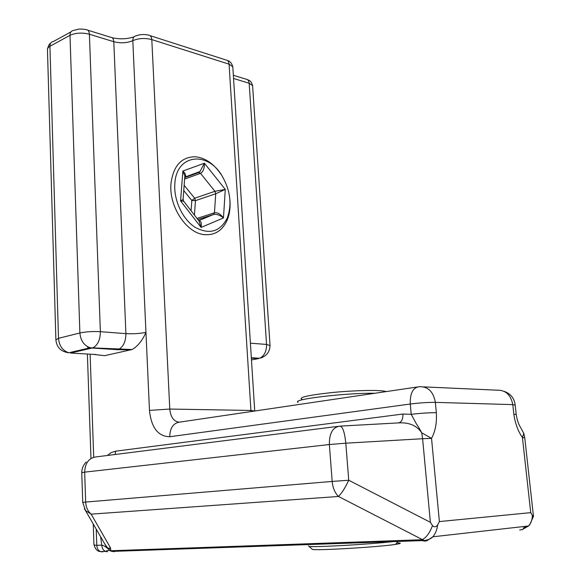 <?xml version="1.0" encoding="UTF-8"?>
<svg xmlns="http://www.w3.org/2000/svg" width="581" height="581" viewBox="0 0 581 581"><rect width="100%" height="100%" fill="white"/><g stroke="black" fill="none" stroke-linecap="round" stroke-linejoin="round"><path stroke-width="0.87" d="M416.991 387.04L180.023 422.067C173.428 422.888 170.001 427.783 169.739 436.738L410.273 404.027C409.968 393.221 412.989 387.447 419.344 386.692C428.074 386.459 433.411 391.688 435.358 402.372L512.791 404.623L515.194 405.197M432.489 525.58C429.787 532.813 426.41 537.483 422.351 539.589L424.261 540.526L426.904 540.766L432.889 536.764C435.481 533.634 437.072 529.698 437.646 524.933C435.961 527.156 434.247 527.374 432.489 525.58L430.376 522.312L348.738 480.233L332.179 481.438C332.782 487.837 334.881 492.841 338.462 496.472C341.693 493.363 345.121 487.953 348.738 480.233L345.804 443.187L422.605 438.72L421.741 432.809C416.838 425.51 409.002 422.213 398.225 422.917C401.5 422.394 403.054 419.431 402.887 414.035L411.217 414.333L410.273 404.027C419.656 402.858 428.015 402.306 435.358 402.372L436.346 412.677C428.996 412.67 420.622 413.229 411.217 414.333L416.41 423.941C417.354 425.415 418.044 425.953 421.741 432.809L431.53 438.372C435.351 431.305 436.956 422.743 436.346 412.677M136.143 35.833C133.928 36.167 132.817 37.772 132.809 40.655L145.954 332.361C142.352 340.604 137.726 346.32 132.069 349.522L104.711 355.674L93.076 354.359M100.622 536.75L101.769 545.116C101.995 548.203 103.229 550.309 105.459 551.42L107.601 551.761M423.752 386.888L497.111 390.185C505.593 389.996 510.822 394.811 512.791 404.623L513.822 414.086L516.226 414.573M513.822 414.086C515.158 423.375 518.027 431.204 522.428 437.551L523.793 433.404L523.496 432.671M270.042 345.572L266.556 344.439L250.404 343.197M203.749 234.637L204.97 234.702M95.981 354.526L70.541 353.037L92.045 348.048L117.587 349.675L118.844 349.246C123.477 346.523 125.83 341.316 125.903 333.639L100.375 331.678C100.273 339.515 97.913 344.823 93.294 347.612L92.045 348.048L90.258 347.765C84.092 345.622 80.636 340.691 79.88 332.978L58.492 338.309C59.211 345.869 62.632 350.684 68.769 352.769L66.938 352.551M70.94 31.882L53.546 41.425C51.193 41.796 49.988 43.408 49.93 46.269L58.492 338.309L55.885 339.856C56.691 347.394 60.983 351.694 68.769 352.769L90.258 347.765L132.069 349.53M73.613 30.423L78.696 29.159C80.962 28.774 87.07 29.638 86.257 29.711C88.13 29.776 89.176 31.28 89.401 34.235L100.375 331.678C92.764 331.272 85.937 331.7 79.88 332.978L69.996 35.318C75.683 32.805 82.153 32.442 89.401 34.235L113.803 41.723C120.717 43.437 127.05 43.081 132.809 40.655C138.656 38.215 144.981 37.859 151.801 39.588C151.539 36.719 150.45 35.238 148.518 35.136C144.139 34.126 140.043 34.352 136.223 35.826M262.576 357.351L259.7 358.259C264.326 355.87 266.614 351.265 266.556 344.439L249.176 83.265L252.59 85.618L252.641 86.438M84.325 508.731L85.494 510.561L91.173 514.149L338.462 496.472L422.351 539.589L421.232 539.756L422.38 540.635L424.544 541.107L426.904 540.766M106.432 546.808L85.494 510.561L82.727 502.383L85.661 502.057L84.666 472.135L329.362 444.53L345.804 443.187C344.613 432.01 342.637 426.331 339.856 426.127C332.76 427.18 329.26 433.317 329.362 444.53L332.179 481.438L85.661 502.057C85.944 507.228 87.782 511.258 91.173 514.149L110.528 547.927L108.538 549.183L110.826 550.752L110.528 547.927L109.003 548.311L107.536 547.818L104.849 544.07M100.731 551.587L102.605 551.928L100.469 551.594C98.24 550.483 97.012 548.391 96.787 545.319C94.652 545.377 93.686 544.76 93.904 543.467L93.236 523.953M96.221 529.131L96.787 545.319L101.769 545.116C103.658 545.508 105.916 546.866 108.538 549.183L110.506 550.955L114.108 551.768L110.826 550.752L421.232 539.756M522.464 529.574L519.668 530.01M523.314 527.998L527.395 526.103M533.511 515.376L533.329 516.676L532.327 515.362C532.385 519.603 531.114 523.14 528.521 525.979L522.13 529.661M532.327 515.362L530.729 512.645L439.389 521.571L437.646 524.933M402.887 414.035L115.663 451.176L115.14 454.495M184.613 179.101L200.51 173.334C203.19 171.838 204.483 168.461 204.396 163.217L200.031 171.497L198.433 172.499L200.51 173.334L214.941 191.294L215.725 193.756L225.275 189.406L214.941 191.294L194.693 198.23L191.832 200.474L195.463 200.648L194.693 198.23L184.148 185.303M197.845 219.553L213.467 214.512C216.539 213.924 219.879 215.05 223.482 217.904C220.482 214.011 217.483 212.312 214.469 212.799L213.467 214.512L198.717 220.678M184.743 177.488L185.288 176.958C186.167 175.382 185.354 173.414 182.855 171.054L184.838 176.065L183.08 199.45L180.582 200.895L183.734 201.258L199.029 221.078L201.099 227.44C201.818 223.075 201.048 220.845 198.782 220.758M200.031 171.497L185.288 176.958L184.838 176.065L184.729 177.561L198.433 172.499M183.088 199.298L183.676 201.179M174.859 183.523C176.363 153.943 208.027 150.653 222.378 176.442C230.548 191.055 232.124 205.028 227.098 218.369C219.945 231.848 209.283 234.833 195.129 227.316C182.521 219.298 173.501 199.958 174.859 183.523M220.976 174.278C213.772 163.682 205.26 157.843 195.427 156.768C181.562 156.797 173.421 165.65 170.996 183.342C168.635 206.066 186.152 232.836 203.931 234.579C214.411 235.595 222.095 230.933 226.975 220.577C229.539 214.629 230.526 207.875 229.945 200.329M386.212 391.587L386.016 391.521C381.172 389.793 355.26 390.243 331.976 392.553C306.862 395.341 297.094 397.695 302.672 399.626M298.126 402.364C290.42 399.481 344.947 392.85 374.985 393.25M392.364 541.674C369.334 544.346 314.909 547.411 309.114 546.416L308.38 545.879M311.83 548.878L312.469 549.459C318.548 550.628 379.458 546.953 395.567 544.404L399.292 543.736C401.151 543.242 400.309 542.944 396.758 542.836M430.376 522.312L422.605 438.72L431.53 438.372L439.389 521.571M87.811 30.197L110.622 37.257C112.503 37.329 113.564 38.818 113.803 41.723L125.903 333.639C133.136 334.024 139.818 333.603 145.954 332.361L149.47 410.397C151.307 427.696 158.061 436.476 169.739 436.738M93.715 457.247L90.12 354.185M115.663 451.176L111.269 452.57L107.318 455.482M178.926 422.133C173.632 421.319 170.582 416.962 169.783 409.06L151.801 39.588L229.074 64.171L232.807 66.822L232.865 67.759M149.47 410.397L169.783 409.06L250.89 410.455L254.776 411.014M530.729 512.645L522.428 437.551L524.766 437.856M150.152 35.659L225.726 59.908C227.665 60.054 228.783 61.47 229.074 64.171L250.999 411.573M245.923 79.132C247.804 79.306 248.886 80.686 249.176 83.265L233.547 78.464M73.526 30.43C71.216 30.822 70.04 32.449 69.996 35.318L49.545 46.487L48.085 47.7L47.446 49.291L55.878 339.478M250.89 411.588L250.818 410.455M88.283 348.92L87.615 346.712M117.587 349.675L130.994 349.849M251.355 358.172L258.443 358.622L251.471 359.959M82.727 502.347L81.754 472.709L84.666 472.135C85.109 463.013 88.908 457.937 96.047 456.906L337.924 426.374M398.225 422.917L340.444 426.098M194.432 215.123L195.463 200.648L215.725 193.756L214.469 212.799L197.003 218.456M183.749 190.597L191.832 200.474L191.076 210.78M184.722 177.619L199.014 172.426L199.944 171.577M223.482 217.904L225.275 189.406L204.396 163.217L182.855 171.054L180.582 200.895L201.099 227.44L223.482 217.904M533.496 516.582L524.737 437.638L523.793 433.404L520.605 427.522C518.949 424.842 517.286 421.131 516.189 414.289L515.158 404.877C514.294 398.217 510.648 393.715 504.206 391.383M254.725 411.021L232.807 66.822C230.882 60.344 227.389 60.823 227.345 60.424M247.433 79.612L248.951 80.301C250.542 80.97 251.755 82.742 252.59 85.618L270.027 345.23C269.86 352.057 266.418 356.4 259.7 358.259L251.326 357.722M245.857 79.132L233.344 75.254M112.148 37.714C119.759 39.414 127.036 39.13 133.986 36.857M47.526 48.731C49.683 42.086 50.104 44.309 50.75 43.074M86.235 461.968C83.308 464.989 81.812 468.533 81.754 472.6M93.911 544.194C95.015 548.929 97.187 551.391 100.433 551.58M110.521 550.941L111.937 551.42L424.261 540.526C428.248 539.909 431.124 538.652 432.889 536.764M110.31 550.839C109.192 550.12 107.579 550.309 105.459 551.413L100.462 551.594M87.382 354.025L90.977 458.482M106.388 546.757L105.023 544.361M528.47 526.03L529.654 524.868L533.329 516.676M432.852 536.8L528.521 525.979M227.098 218.369L226.975 220.577M395.567 544.404L397.782 541.485M312.469 549.459L309.114 546.416"/></g></svg>
